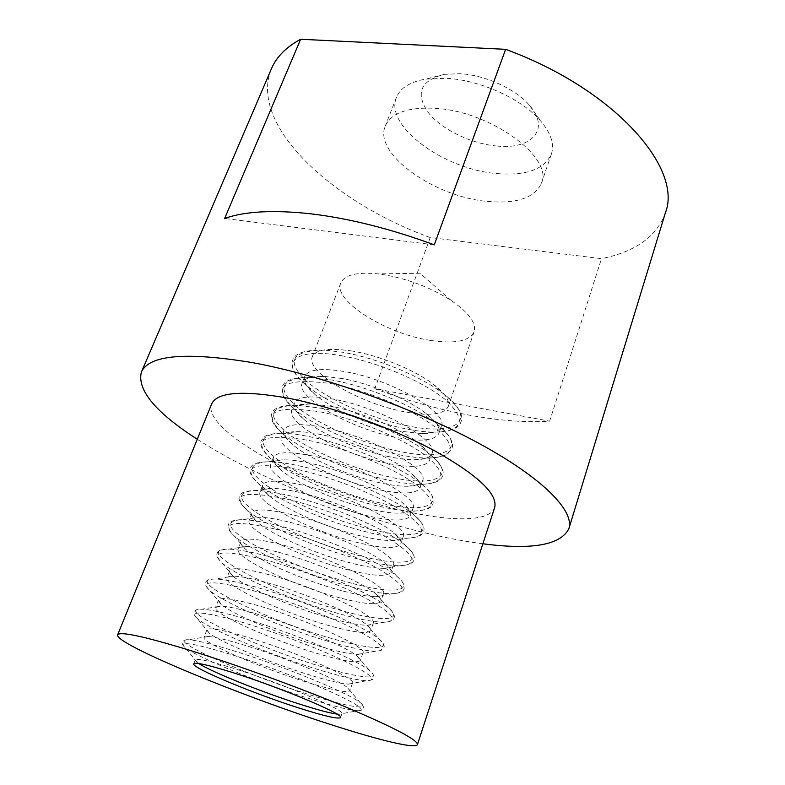 <?xml version="1.0" encoding="UTF-8"?>
<svg xmlns="http://www.w3.org/2000/svg" width="785" height="785" viewBox="0 0 785 785"><rect width="100%" height="100%" fill="white"/><g stroke="black" fill="none" stroke-linecap="round" stroke-linejoin="round"><path stroke-width="0.59" stroke-dasharray="3.92 2.94" d="M434.998 108.301C490.331 110.999 553.876 157.638 541.434 183.229C534.536 198.006 516.442 204.061 487.142 201.392C434.399 196.898 373.238 153.781 385.258 126.081C391.107 112.952 407.69 107.025 434.998 108.301M497.003 173.583C526.205 175.909 544.339 169.393 551.413 154.037C554.573 144.371 551.06 133.44 540.875 121.253C522.565 99.302 480.4 79.991 446.361 78.294L425.686 79.099C410.045 81.836 400.301 87.92 396.474 97.34C384.042 126.091 444.447 169.717 497.003 173.583M494.687 507.483C490.066 521.927 451.493 521.986 404.02 510.888C314.952 491.312 200.44 431.102 211.675 403.912M198.791 663.541L195.259 660.018C196.711 658.144 209.291 660.852 233.008 668.163C280.736 682.891 346.43 710.621 341.917 713.693L357.607 710.729C349.207 710.16 333.527 706.255 310.546 699.023C262.445 683.961 197.506 657.565 185.181 647.635L185.181 647.635C177.302 640.737 191.756 642.758 228.533 653.699C260.178 663.423 302.392 679.153 329.877 691.428C357.832 704.233 367.076 710.67 357.607 710.729C361.061 710.641 362.915 709.826 363.17 708.286C363.965 706.922 362.915 704.989 360.021 702.487L360.021 702.487C371.099 710.778 347.961 706.863 311.831 695.422C248.433 675.895 162.907 638.117 188.665 639.775L188.665 639.775C195.907 640.217 209.703 643.514 230.054 649.686C279.097 664.473 348.893 693.027 360.021 702.487L347.47 687.572C337.874 679.349 281.727 656.24 241.947 644.397C225.393 639.441 214.04 636.802 207.878 636.478L204.002 637.361C200.921 642.248 262.867 668.791 308.446 682.675C333.615 690.378 347.421 693.067 349.865 690.741L347.47 687.572M430.543 340.425C386.377 333.988 332.722 300.792 340.778 283.012C344.487 274.838 357.008 271.796 378.321 273.887L381.176 274.25C406.659 278.322 430.043 287.104 451.336 300.606C468.959 312.764 476.554 323.165 474.111 331.81C469.381 341.19 454.858 344.056 430.543 340.425M321.261 646.742C283.414 635.781 233.008 614.616 221.272 604.421L218.416 600.025C220.31 596.983 233.057 598.729 256.675 605.255C304.168 618.403 368.204 647.527 362.955 652.924L357.94 654.435C350.453 654.268 338.227 651.697 321.261 646.742M253.732 613.065C238.248 608.65 227.228 606.334 220.673 606.138L215.541 607.472C211.999 613.536 273.229 640.697 318.7 653.915C343.81 661.255 357.685 663.443 360.344 660.47L357.293 656.123C346.401 646.595 292.334 623.957 253.732 613.065M341.289 590.595C305.453 581.126 258.677 560.971 245.126 548.803C241.711 545.81 240.308 543.456 240.907 541.738C243.222 537.607 256.126 538.432 279.637 544.211C326.884 555.878 389.331 586.297 383.394 593.882C382.746 595.58 380.156 596.472 375.613 596.551C367.694 596.58 356.253 594.598 341.289 590.595M276.781 551.796C263.456 548.362 253.3 546.605 246.323 546.527C241.495 546.517 238.768 547.331 238.12 548.98C233.704 557.311 293.541 585.639 338.806 597.571C363.779 604.214 377.801 605.421 380.853 601.212C381.422 599.544 379.861 597.149 376.172 594.049C362.964 582.362 312.999 560.971 276.781 551.796M360.786 535.949C327.002 527.834 283.738 508.925 268.666 495.355C263.858 491.096 261.896 487.671 262.779 485.091C265.477 479.929 278.518 479.89 301.921 484.973C348.933 495.227 409.839 526.853 403.254 536.498C402.263 539.05 398.554 540.394 392.137 540.531C384.179 540.63 373.729 539.109 360.786 535.949M299.154 492.332C288.036 489.761 279.018 488.437 272.101 488.378C265.075 488.368 261.062 489.624 260.061 492.126C254.821 502.596 313.313 532.034 358.362 542.749C383.208 548.715 397.347 549.009 400.792 543.632C401.645 541.071 399.388 537.519 394.011 532.986C378.821 519.758 332.958 499.976 299.154 492.332M379.763 482.755C348.079 475.857 308.269 458.42 291.971 443.986C285.465 438.305 282.826 433.644 284.033 430.013C287.104 423.88 300.272 423.027 323.557 427.442C370.314 436.372 429.768 469.116 422.565 480.714C421.152 484.266 416.128 486.111 407.484 486.258C399.899 486.337 390.665 485.159 379.763 482.755M320.869 434.586C312.047 432.771 304.472 431.789 298.133 431.662C288.419 431.564 282.845 433.291 281.393 436.862C275.378 449.344 332.575 479.821 377.408 489.369C402.116 494.697 416.374 494.128 420.171 487.642C421.359 483.982 418.219 479.056 410.741 472.874C393.923 458.754 352.2 440.876 320.869 434.586M398.25 430.945C368.734 425.156 332.359 409.368 315.148 394.639C306.611 387.378 303.138 381.314 304.717 376.447C308.132 369.401 321.418 367.772 344.576 371.56C391.077 379.233 449.128 413.018 441.347 426.451C439.414 431.181 432.849 433.575 421.643 433.614L398.25 430.945M341.966 378.498L324.568 376.417C311.635 376.035 304.168 378.262 302.147 383.109C295.396 397.495 351.346 428.953 395.954 437.382C420.534 442.112 434.89 440.719 439.021 433.192C440.601 428.188 436.332 421.663 426.206 413.616C408.171 399.271 370.697 383.59 341.966 378.498M352.288 351.052L338.031 349.364C323.243 348.726 314.677 351.199 312.302 356.773C305.208 372.07 360.55 404 405.04 411.899C429.552 416.335 443.957 414.549 448.245 406.522C450.04 400.733 445.085 393.314 433.389 384.257C414.931 370.088 379.646 355.585 352.288 351.052M389.066 456.674C358.451 450.354 320.368 433.712 303.569 419.062C296.092 412.606 293.06 407.268 294.444 403.048C297.692 396.445 310.919 395.198 334.145 399.3C380.774 407.592 439.512 440.866 432.025 453.396C430.366 457.518 424.597 459.627 414.715 459.745C407.474 459.774 398.927 458.754 389.066 456.674M331.496 406.345L311.282 403.853C300.037 403.637 293.561 405.619 291.843 409.799C285.455 423.243 342.024 454.221 386.74 463.209C411.389 468.233 425.696 467.242 429.66 460.236C431.043 455.938 427.374 450.237 418.64 443.142C401.164 428.826 361.542 412.007 331.496 406.345M370.343 509.171C337.589 501.684 296.063 483.481 280.343 469.42C274.721 464.465 272.434 460.442 273.484 457.361C276.369 451.709 289.479 451.257 312.813 455.997C359.697 465.584 419.877 497.778 412.979 508.415C411.791 511.437 407.444 513.027 399.957 513.184C392.137 513.282 382.266 511.948 370.343 509.171M310.085 463.248C300.115 461.06 291.775 459.932 285.073 459.833C276.771 459.804 272.012 461.286 270.805 464.298C265.173 475.788 323.008 505.756 367.949 515.873C392.726 521.525 406.924 521.377 410.545 515.441C411.566 512.36 408.887 508.15 402.528 502.822C386.465 489.065 342.672 470.195 310.085 463.248M351.111 563.09C316.286 554.308 271.276 534.752 256.93 521.809C252.858 518.208 251.18 515.343 251.926 513.213C254.428 508.562 267.41 508.945 290.862 514.371C337.992 525.322 399.663 556.359 393.393 564.984C392.588 567.094 389.458 568.203 384.022 568.32C376.025 568.399 365.054 566.652 351.111 563.09M288.046 521.839C275.82 518.856 266.203 517.335 259.187 517.276C253.32 517.276 249.983 518.296 249.169 520.357C244.331 529.767 303.491 558.665 348.648 569.979C373.562 576.268 387.643 577.024 390.891 572.216C391.597 570.126 389.703 567.182 385.229 563.394C370.981 550.854 323.067 530.228 288.046 521.839M331.349 618.482C294.503 608.277 245.921 587.582 233.243 576.337C230.437 573.913 229.269 572.02 229.74 570.675C231.85 567.084 244.675 568.36 268.235 574.502C315.619 586.905 378.851 616.686 373.248 623.192C372.738 624.526 370.628 625.213 366.919 625.253C359.167 625.194 347.313 622.937 331.349 618.482M265.35 582.195C250.935 578.29 240.318 576.278 233.488 576.151C229.603 576.111 227.414 576.74 226.904 578.015C222.93 585.227 283.454 612.987 328.827 625.557C353.858 632.533 367.812 634.231 370.677 630.63C371.119 629.325 369.843 627.441 366.86 624.958C354.771 614.272 302.755 592.204 265.35 582.195M311.037 675.404C272.189 663.629 219.918 642.071 209.202 633.083L206.916 629.806C208.594 627.333 221.262 629.56 244.93 636.468C292.54 650.402 357.401 678.839 352.514 683.087L348.658 684.118C341.553 683.784 329.013 680.88 311.037 675.404M482.863 543.779C465.436 541.522 446.812 538.039 427.001 533.319C347.863 514.528 256.381 477.496 197.28 439.266M374.798 388.712C405.973 400.252 436.823 408.946 467.36 414.784C497.945 420.593 525.371 422.713 549.657 421.172L601.477 258.667L430.229 237.551L374.798 388.712L549.657 421.172M665.376 212.863C656.721 236.53 635.418 251.799 601.477 258.667M497.16 146.059C471.186 143.851 441.347 129.417 428.11 112.383C415.088 93.072 420.554 80.394 444.506 74.34L459.873 73.712C485.061 74.938 515.853 89.048 529.571 105.475C550.746 129.24 531.504 149.798 497.16 146.059M434.282 244.861L224.638 218.465M430.229 237.551C332.575 202.304 248.08 125.168 271.463 68.707M252.476 590.457C285.112 599.524 328.415 615.96 354.967 629.295C381.745 643.298 388.624 650.608 375.613 651.216L375.613 651.216C366.232 651.059 351.287 648.008 330.76 642.071C285.053 628.962 224.638 603.488 209.85 590.556L209.85 590.556C199.145 580.301 213.353 580.272 252.476 590.457M275.692 529.129C309.339 537.519 353.711 554.76 379.175 569.253C404.579 584.55 408.965 592.704 392.323 593.735L392.323 593.735C382.481 593.803 368.518 591.439 350.424 586.65C307.141 575.307 251.072 551.08 234.185 535.861L234.185 535.861C220.369 522.104 234.205 519.856 275.692 529.129M298.221 469.607C332.918 477.329 378.341 495.502 402.548 511.221C426.353 527.893 428.1 536.871 407.778 538.147L407.778 538.147C397.956 538.294 385.219 536.479 369.578 532.691C328.748 522.957 276.899 500.251 258.265 483.432L258.255 483.432C240.995 466.045 254.32 461.443 298.221 469.607M320.094 411.831C355.88 418.856 402.371 438.128 425.127 455.153C447.097 473.286 446.037 483.01 421.957 484.335L421.947 484.335C412.635 484.433 401.4 483.04 388.222 480.145C349.914 471.863 302.205 450.933 282.168 433.183L282.168 433.173C261.052 412.076 273.69 404.962 320.094 411.831M341.338 355.713C378.272 362.052 425.853 382.589 446.94 401.007C466.8 420.672 462.757 431.053 434.821 432.142L434.811 432.142C426.5 432.133 417.021 431.063 406.385 428.953C370.706 421.996 327.1 403.058 306.032 385.023L306.022 385.013C279.283 363.465 293.619 347.058 341.338 355.713M330.789 383.571C367.144 390.253 414.166 410.133 436.126 427.845C457.076 446.734 454.554 456.801 428.551 458.048L428.551 458.048C419.671 458.097 409.279 456.87 397.367 454.378C360.354 446.783 314.697 426.824 294.1 408.848L294.09 408.838C270.874 385.857 283.11 377.438 330.789 383.571M309.241 440.513C344.468 447.882 390.43 466.584 413.93 482.942C436.852 500.339 437.216 509.701 415.029 511.025L415.02 511.025C405.394 511.163 393.373 509.573 378.959 506.246C339.385 497.258 289.616 475.416 270.236 458.048L270.226 458.038C251.092 438.805 264.094 432.957 309.241 440.513M287.045 499.142C321.212 507.198 366.114 524.9 390.959 539.992C415.599 555.957 418.68 564.533 400.213 565.71L400.203 565.71C390.322 565.838 376.937 563.758 360.06 559.489C318.003 548.97 264.064 525.469 246.255 509.377L246.245 509.367C230.751 493.814 244.351 490.399 287.045 499.142M264.172 559.558C297.309 568.291 341.151 585.119 367.174 599.014C393.295 613.654 398.947 621.396 384.13 622.23L384.13 622.23C374.455 622.201 359.972 619.522 340.661 614.174C296.161 601.967 237.933 577.073 222.057 562.923L222.047 562.923C209.831 550.933 223.872 549.814 264.172 559.558M240.602 621.838C272.738 631.238 315.501 647.301 342.535 660.097C369.921 673.491 378.007 680.36 366.772 680.713L366.772 680.713C357.823 680.369 342.466 676.915 320.722 670.351C273.818 656.289 211.165 630.306 197.555 618.786L197.555 618.786C188.302 610.239 202.648 611.25 240.602 621.838M332.006 638.558C266.223 620.229 180.403 578.025 215.159 579.006L215.159 579.006C223.293 579.193 236.226 581.714 253.947 586.572C300.047 599.053 364.721 626.371 379.008 638.97L379.008 638.97C393.972 650.971 370.255 649.764 332.006 638.558M351.641 583.235C318.818 574.522 278.822 558.822 253.83 544.731C227.464 529.276 223.489 520.916 241.908 519.65L241.908 519.65C250.346 519.748 262.082 521.652 277.125 525.351C320.26 535.792 379.832 561.373 396.886 576.367L396.896 576.367C416.256 592.194 392.117 594.196 351.641 583.235M370.755 529.365C336.912 521.171 295.876 504.569 271.904 489.202C246.804 472.227 245.842 463.052 269.029 461.698L269.029 461.698C277.144 461.825 287.33 463.238 299.605 465.947C339.728 474.572 394.188 497.994 413.577 514.597L413.587 514.597C437.971 534.31 413.616 540.1 370.755 529.365M389.37 476.907C354.437 469.234 312.273 451.561 289.547 434.811C266.027 416.158 268.401 406.277 296.681 405.188L321.438 408.278C358.421 415.304 407.68 436.185 428.934 453.583L428.944 453.583C459.117 477.162 434.851 487.436 389.37 476.907M407.503 425.794C371.364 418.65 327.983 399.693 306.768 381.432C285.24 360.933 291.363 350.512 325.137 350.169L342.643 352.259C376.3 357.862 420.161 375.878 442.701 393.187L442.711 393.197C479.674 420.505 455.938 436.195 407.503 425.794M398.495 451.189C362.974 443.78 320.221 425.49 298.212 408.004C275.623 388.457 279.813 378.282 310.781 377.487L332.124 380.068C367.468 386.357 414.058 405.845 436.038 423.311L436.048 423.321C469.469 448.794 445.399 461.639 398.495 451.189M380.126 502.959C345.743 495.031 304.158 477.918 280.775 461.874C256.42 444.075 257.087 434.537 282.777 433.261L282.777 433.261C290.479 433.428 299.752 434.645 310.605 436.902C349.178 444.702 401.047 466.898 421.437 484.002L421.437 484.002C448.618 505.658 424.263 513.586 380.126 502.959M361.257 556.123C327.934 547.665 287.428 531.533 262.916 516.815C237.148 500.614 234.646 491.842 255.41 490.497L255.419 490.497C263.77 490.596 274.779 492.244 288.448 495.433C330.083 504.932 387.113 529.482 405.394 545.379L405.394 545.389C427.187 563.149 402.911 566.966 361.257 556.123M341.887 610.71C274.838 592.989 189.048 548.362 228.494 549.157L228.494 549.157C236.854 549.274 249.237 551.472 265.624 555.731C310.242 567.153 372.375 593.666 388.094 607.561L388.094 607.561C405.188 621.455 381.235 621.798 341.887 610.71M321.987 666.799C257.421 647.861 171.699 607.933 201.882 609.219L201.882 609.219C209.654 609.503 223.048 612.398 242.094 617.883C289.665 631.483 356.89 659.488 369.647 670.606L369.647 670.616C382.609 680.732 359.167 678.122 321.987 666.799M357.94 654.435L375.613 651.216C380.745 650.971 383.502 649.784 383.875 647.664C384.984 645.751 383.365 642.856 379.008 638.97L366.86 624.958M375.613 596.551L392.323 593.735C399.506 593.332 403.402 591.684 403.99 588.76C405.472 586.061 403.107 581.93 396.896 576.367M392.137 540.531L407.778 538.147C417.355 537.646 422.615 535.439 423.547 531.514C425.46 527.755 422.144 522.123 413.587 514.597L402.528 502.822M407.484 486.258L421.947 484.335C434.301 483.815 441.17 480.989 442.554 475.857C444.967 470.735 440.424 463.317 428.944 453.583L418.64 443.142M434.821 432.142C450.325 431.77 459.068 428.296 461.05 421.712C464.013 414.882 457.9 405.374 442.711 393.197L433.389 384.257M414.715 459.745L428.551 458.048C442.141 457.714 447.401 454.27 447.95 453.622L451.866 448.598C454.544 442.671 449.275 434.242 436.048 423.321M399.957 513.184L415.02 511.025C425.941 510.505 431.976 507.993 433.114 503.489L433.065 498.151C433.035 497.445 431.299 492.234 421.437 484.002L410.741 472.874M384.022 568.32L400.203 565.71C408.543 565.249 413.087 563.326 413.842 559.931C415.53 556.742 412.714 551.894 405.394 545.389L394.011 532.986M366.919 625.253L384.13 622.23C390.243 621.906 393.54 620.493 394.011 618.001C395.297 615.725 393.324 612.251 388.094 607.561L376.172 594.049M348.658 684.118L366.772 680.713C371.02 680.546 373.297 679.565 373.601 677.759C374.543 676.15 373.228 673.765 369.647 670.616M209.202 633.083L197.555 618.786C194.425 615.921 193.316 613.703 194.258 612.123C194.572 610.288 197.113 609.317 201.882 609.219L220.673 606.138M233.243 576.337L222.057 562.923C217.592 558.724 215.983 555.525 217.239 553.307C217.72 550.746 221.468 549.363 228.494 549.157L246.323 546.527M256.93 521.809L246.255 509.377C240.181 503.636 237.953 499.24 239.572 496.159C240.338 492.627 245.617 490.743 255.41 490.497L272.101 488.378M280.343 469.42L270.236 458.048C262.229 450.59 259.246 444.781 261.277 440.601L264.761 436.558C265.242 436.048 269.932 433.183 282.777 433.261L298.133 431.662M303.569 419.062L294.1 408.848C283.935 399.82 282.139 393.785 282.139 392.942L282.384 386.573C284.17 380.323 293.629 377.291 310.781 377.487M306.022 385.013C294.424 374.72 289.989 366.418 292.726 360.119C294.875 352.985 305.679 349.668 325.137 350.169L338.031 349.364M291.971 443.986L282.168 433.183C273.072 424.813 269.647 418.219 271.904 413.401C273.366 407.935 281.629 405.197 296.681 405.188L311.282 403.853M268.666 495.355L258.265 483.432C251.269 476.868 248.678 471.785 250.503 468.184C251.465 464.082 257.637 461.923 269.029 461.698L285.073 459.833M245.126 548.803L234.185 535.861C228.955 530.925 227.051 527.147 228.484 524.537C229.092 521.515 233.567 519.886 241.908 519.65L259.187 517.276M221.272 604.421L209.85 590.556C206.082 587.052 204.738 584.374 205.827 582.509C206.21 580.331 209.32 579.163 215.159 579.006L233.488 576.151M197.035 662.324L185.181 647.635C182.601 645.339 181.718 643.523 182.512 642.179C182.787 640.619 184.838 639.824 188.665 639.775L207.878 636.478M551.413 154.037L541.434 183.229M195.259 660.018L193.777 663.855M451.336 300.606L419.946 273.249L378.321 273.887M218.416 600.025L215.541 607.472M240.907 541.738L238.12 548.98M262.779 485.091L260.061 492.126M284.033 430.013L281.393 436.862M304.717 376.447L302.147 383.109M340.778 283.012L312.302 356.773M294.444 403.048L291.843 409.799M273.484 457.361L270.805 464.298M251.926 513.213L249.169 520.357M229.74 570.675L226.904 578.015M206.916 629.806L204.002 637.361M315.148 394.639L306.032 385.023M324.568 376.417L310.791 377.487M444.506 74.34L425.686 79.099M529.571 105.475L540.875 121.253M357.293 656.123L369.647 670.606M426.206 413.616L436.038 423.311M421.643 433.614L434.811 432.142M385.229 563.394L396.886 576.367M352.514 683.087L349.865 690.741M373.248 623.192L370.677 630.63M393.393 564.984L390.891 572.216M412.979 508.415L410.545 515.441M432.025 453.396L429.66 460.236M474.111 331.81L448.245 406.522M441.347 426.451L439.021 433.192M422.565 480.714L420.171 487.642M403.254 536.498L400.792 543.632M383.394 593.882L380.853 601.212M362.955 652.924L360.344 660.47M341.917 713.693L340.572 717.578M396.474 97.34L385.258 126.081"/><path stroke-width="1.18" d="M190.784 650.618C237.541 665.17 300.37 688.053 346.695 707.413C394.178 727.597 417.757 739.98 417.443 744.563C415.981 749.253 378.291 740 329.729 724.241C239.052 695.206 114.139 643.69 117.642 634.849C119.86 631.14 144.244 636.399 190.784 650.618M117.642 634.849L211.675 403.912C217.249 391.99 242.918 390.116 288.684 398.28C334.43 407.199 393.324 428.424 435.243 451.13C478.055 475.357 497.867 494.138 494.687 507.483L417.443 744.563M339.071 714.311C332.457 713.781 319.662 710.504 300.675 704.459C262.857 692.468 211.783 672.068 198.791 663.541M299.36 708.148C253.692 693.655 191.108 667.672 193.777 663.855C195.2 662.049 207.77 664.826 231.496 672.186C279.234 687.022 345.047 714.654 340.572 717.578C338.325 719.315 324.578 716.175 299.36 708.148M197.28 439.266C155.665 412.459 137.022 390.106 141.339 372.208C148.964 354.899 185.888 351.69 252.113 362.572C321.212 375.171 413.322 407.857 478.104 442.926C543.034 478.065 574.64 510.957 568.87 528.668C560.618 545.124 531.945 550.157 482.863 543.779M505.628 49.327L434.282 244.861C390.999 228.926 350.149 218.623 311.724 213.922C273.955 209.703 244.93 211.214 224.638 218.465L300.635 39.25L505.628 49.327C614.949 89.343 683.117 168.481 665.376 212.863L568.87 528.668M141.339 372.208L271.463 68.707C276.438 56.942 286.162 47.12 300.635 39.25"/></g></svg>
